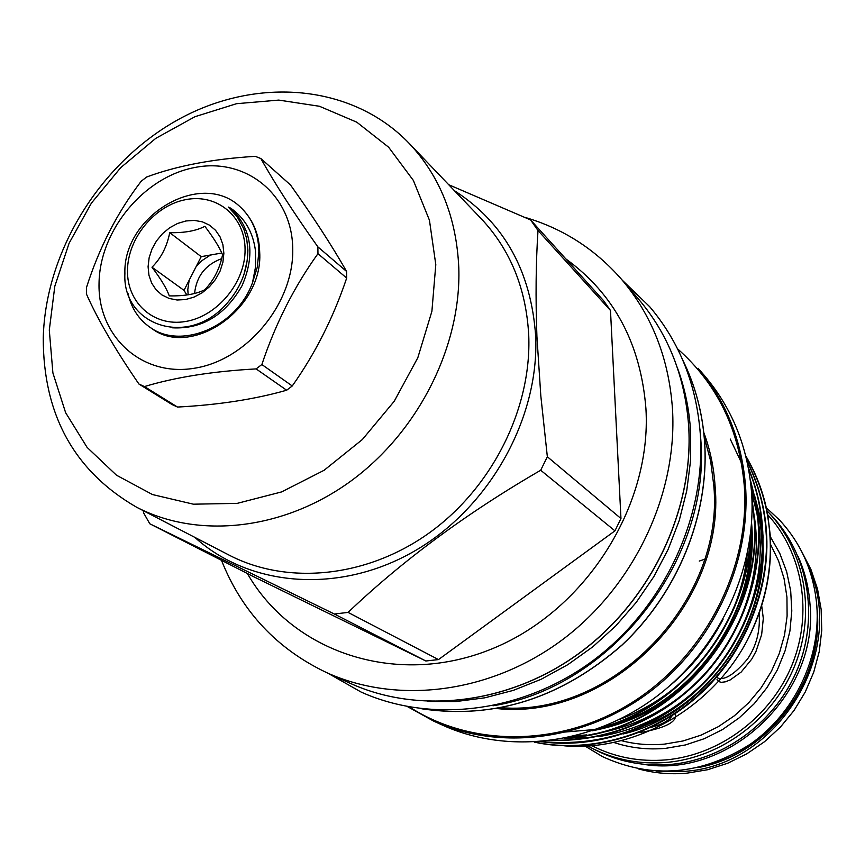 <?xml version="1.0" encoding="UTF-8"?>
<svg xmlns="http://www.w3.org/2000/svg" width="865" height="865" viewBox="0 0 865 865"><rect width="100%" height="100%" fill="white"/><g stroke="black" fill="none" stroke-linecap="round" stroke-linejoin="round"><path stroke-width="1.3" d="M698.66 767.255C766.476 754.518 820.766 685.458 817.241 616.291M761.697 605.651L763.308 618.453L761.643 634.64L755.956 651.486L751.707 659.195L741.186 672.04L730.222 679.922L725.357 681.825L721.28 682.355L718.404 681.447L717.009 679.685M716.555 677.133L717.723 677.998C724.686 680.571 734.601 674.268 747.479 659.076C756.497 645.852 760.378 630.607 759.124 613.361M675.208 713.571C677.825 721.129 667.196 727.281 643.344 732.006L639.819 732.277M221.797 253.013L211.46 254.84L208.973 255.986L201.999 260.603L196.074 266.723L189.154 280.26L187.792 289.689L188.181 294.814M221.656 258.667C205.481 264.647 196.442 276.259 194.56 293.516M169.724 232.663C184.504 232.999 196.214 230.869 204.854 226.306C213.752 238.07 219.656 247.574 222.554 254.786C219.764 268.691 213.806 280.368 204.691 289.818C195.977 294.143 184.169 296.165 169.27 295.895C166.74 288.661 160.987 279.103 151.991 267.231C161.063 258.17 166.977 246.655 169.724 232.663L201.21 256.656L196.074 266.723M223.862 253.326L222.911 244.719L220.088 236.913L215.547 230.285L209.525 225.17L202.345 221.829L194.355 220.402L185.953 220.964L177.574 223.462L169.616 227.787L162.469 233.701L156.489 240.935L151.959 249.109L149.115 257.846L148.088 266.701L148.942 275.254L151.635 283.06L156.057 289.743L161.971 294.965L169.108 298.436L177.098 300.004L185.553 299.55L194.052 297.106L202.14 292.792L209.406 286.812L215.482 279.471L220.067 271.156L222.9 262.29L223.862 253.326M127.501 270.334C126.82 302.696 153.689 327.002 185.445 321.51C217.191 316.504 245.444 282.455 245.076 249.585C245.173 216.618 217.223 193.49 186.072 199.577C154.911 205.178 127.728 238.048 127.501 270.334M124.895 273.567C122.138 324.851 186.581 347.719 225.257 305.269C240.21 289.094 247.747 270.659 247.877 249.974L246.709 238.816L243.714 228.609L237.118 216.672L228.306 207.07L230.804 208.216C244.968 218.24 253.196 232.512 255.499 251.055L255.575 266.777L252.515 282.682L257.305 267.166L258.873 251.542C258.473 232.599 251.964 217.461 239.367 206.119C200.053 169.864 122.819 216.088 124.895 273.567M150.932 327.911L151.624 328.386C190.516 358.445 263.382 309.821 259.695 252.202C259.197 233.507 252.429 218.142 239.367 206.119M252.515 282.682C236.199 327.824 180.547 349.611 150.229 327.446C138.778 319.553 131.383 308.275 128.042 293.624M638.619 768.942C654.275 773.224 670.386 774.629 686.951 773.169L707.559 769.742L727.649 763.265L746.765 753.858L764.476 741.738L780.36 727.162L794.07 710.446L805.283 691.968L813.738 672.17L819.263 651.496L821.75 630.401L821.155 609.382L817.501 588.903L810.916 569.408L801.563 551.319M642.554 764.163C729.098 779.397 819.533 693.33 809.932 603.478C808.667 586.902 804.72 571.224 798.092 556.433M591.746 745.63C614.81 757.372 639.7 762.119 666.428 759.848C720.048 754.907 770.856 716.836 792.016 665.012C813.154 613.177 802.807 552.897 767.698 514.729M766.92 510.728L768.488 512.361C804.893 550.735 816.149 612.171 794.935 665.228C773.71 718.253 721.886 757.351 667.153 762.368C640.251 764.649 615.177 759.913 591.92 748.171L587.713 745.933M699.266 561.061L706.164 558.768M221.483 560.315C241.768 611.468 276.822 648.912 326.678 672.646C397.749 704.943 490.855 693.319 562.574 639.624C634.186 585.843 677.468 494.283 672.516 409.426C668.959 358.456 651.907 315.022 621.34 279.103C594.915 248.99 562.726 228.392 524.796 217.32M247.39 573.517C292.002 651.594 394.537 687.232 488.963 650.058C583.475 613.458 651.929 507.82 645.939 408.756C640.781 343.805 614.085 293.862 565.84 258.927M194.863 537.381C249.488 587.011 339.134 594.46 414.097 551.297C489.071 508.296 539.263 419.017 535.684 336.388C531.164 271.145 504.079 222.586 454.439 190.7M143.298 510.696L143.547 512.772L149.786 523.768L334.387 614.031L425.85 660.99L253.531 576.652L149.786 523.768M348.065 612.398C402.722 560.369 466.938 512.988 540.701 470.246L614.95 530.84L438.49 659.584L348.065 612.398L334.387 614.031M547.35 456.752L540.82 395.911L536.916 336.42C535.511 298.036 535.868 262.733 538.008 230.512L610.485 310.47L620.962 518.524L547.35 456.752L540.701 470.246M458.807 267.945C461.294 346.238 418.498 431.559 351.104 480.897C283.644 530.191 198.453 539.349 136.583 507.214C74.293 471.187 43.174 414.746 43.25 337.891C45.467 250.85 100.729 162.155 178.871 119.229C256.916 76.336 352.098 84.046 409.08 143.276C439.971 176.125 456.547 217.677 458.807 267.945M49.294 330.095L52.895 372.934L65.632 412.702L87.106 447.4L116.483 475.209L152.478 494.553L193.392 504.187L237.194 503.376L281.579 491.925L324.094 470.29L362.359 439.528L394.202 401.306L417.806 357.753L431.894 311.324L435.798 264.636L429.44 220.218L413.362 180.428L388.644 147.234L356.758 122.17L319.466 106.276L278.735 100.091L236.556 103.692L194.928 116.71L155.743 138.378L120.722 167.637L91.409 203.113L69.103 243.216L54.819 286.185L49.294 330.095M346.681 278.065L346.584 271.437L317.877 246.882L317.963 253.672L346.681 278.065C333.447 317.433 315.303 353.396 292.251 385.974L261.857 364.533L256.105 368.901L286.65 390.223L292.251 385.974M286.65 390.223C254.71 399.306 218.337 404.917 177.52 407.058L144.455 386.568L138.93 384.038L172.092 404.571L177.52 407.058M99.043 283.298C97.669 336.269 141.428 376.956 194.052 368.295C246.676 360.446 293.765 303.788 292.748 249.336C292.521 194.744 245.855 157.235 194.852 167.486C143.828 176.957 99.648 230.436 99.043 283.298M138.93 384.038C115.24 349.579 97.734 319.553 86.403 293.959L86.522 287.375C99.237 247.606 117.445 212.249 141.168 181.272L146.628 177.011C176.86 165.81 213.06 158.911 255.24 156.338L260.862 158.544L290.499 184.959C313.433 217.191 332.128 246.017 346.584 271.437M144.455 386.568C175.508 377.216 212.725 371.323 256.105 368.901M261.857 364.533C275.513 323.618 294.219 286.661 317.963 253.672M427.624 701.461L456.06 701.526L484.768 697.828L513.291 690.389L541.122 679.295L567.775 664.688L592.795 646.815L615.729 625.957L636.164 602.473L653.767 576.76L668.202 549.275L679.241 520.492L686.713 490.931L690.519 461.088L690.605 431.484C689.232 409.199 684.831 387.985 677.403 367.852M762.919 542.096C768.055 623.979 706.381 711.354 628.812 732.536L623.103 733.985M632.207 730.72L654.427 721.615C715.906 692.541 760.194 625.103 762.162 557.482M564.683 745.857C635.375 751.674 711.809 708.197 747.241 640.37C764.822 606.484 772.467 571.224 770.164 534.602L767.85 515.594C764.119 494.466 756.756 474.571 745.76 455.909M763.168 537.987L762.789 533.024M670.213 685.394C691.632 667.51 709.246 645.549 723.032 619.502M745.868 456.32C759.913 480.778 767.893 506.76 769.818 534.256C772.467 569.765 764.941 605.143 747.241 640.37M534.267 742.127C590.244 754.464 655.497 734.926 698.736 695.298C744.505 654.891 771.169 587.649 766.358 530.721C764.671 506.371 758.194 483.038 746.906 460.721M747.046 461.348C758 483.384 764.292 506.36 765.947 530.299C770.737 587.076 744.278 654.113 698.736 694.584C655.702 734.234 590.838 754.01 534.83 742.094M540.852 741.662C596.861 749.577 657.973 727.811 699.082 687.945C742.505 646.977 767.006 581.907 762.443 526.72C761.07 506.641 756.388 487.092 748.43 468.041M748.603 469.014C756.215 487.633 760.692 506.728 762.033 526.298C766.563 581.28 742.311 646.079 699.179 687.102C654.243 728.903 601.759 747.068 541.728 741.586M551.037 740.548C609.209 741.327 659.043 720.848 700.52 679.09C740.84 637.743 762.725 575.56 758.486 522.665L755.675 500.921L750.247 479.415M750.442 480.951L755.448 501.495L758.064 522.233C762.27 574.847 740.699 636.662 700.758 678.03C659.736 719.766 610.279 740.537 552.4 740.354M567.418 737.683C672.256 733.92 763.968 624.141 754.475 518.557L751.89 497.948M751.988 500.554L754.042 518.124C763.438 622.681 673.478 731.844 569.7 737.185M596.493 729.292C680.701 709.624 750.279 621.308 750.842 531.553M750.225 536.711C747.079 623.243 680.906 706.478 600.905 727.627M743.273 466.57L730.211 439.031M442.772 725.259C507.528 754.648 591.195 744.884 655.043 697.633C718.783 650.307 756.756 569.192 751.62 493.212C748.03 447.573 732.32 408.399 704.499 375.691L698.141 368.295C726.178 401.263 741.986 440.761 745.587 486.811C750.712 563.483 712.338 645.398 647.993 693.211C583.54 740.948 499.137 750.852 433.884 721.226L407.469 706.608L433.884 721.226L442.772 725.259M317.877 246.882C293.549 212.552 274.54 183.11 260.862 158.544M610.485 310.47L603.554 300.642L530.591 219.937L538.008 230.512M530.591 219.937L448.697 184.71M438.49 659.584L425.85 660.99M620.962 518.524L614.95 530.84M650.837 727.422C662.147 724.502 669.315 720.502 672.343 715.442M211.46 254.84L201.21 256.656M189.154 280.26L184.007 290.348L186.84 295.008M184.007 290.348L151.991 267.231M698.174 767.569C769.061 754.864 824.778 680.441 817.014 608.852M808.624 567.505C847.711 651.799 777.938 766.358 683.707 771.396L656.146 771.158M670.883 764.401C725.357 759.427 776.9 720.556 798.006 667.802C819.101 615.026 807.878 553.892 771.634 515.681C807.91 553.924 819.133 615.08 798.049 667.834C776.954 720.577 725.432 759.438 670.948 764.411C644.155 766.671 619.167 761.957 595.996 750.258C619.145 761.946 644.111 766.66 670.883 764.401M621.243 740.613C635.31 744.322 649.756 745.489 664.601 744.105L683.101 740.959L701.158 735.109L718.361 726.665L734.331 715.809L748.701 702.748L761.157 687.794L771.418 671.272L779.268 653.54L784.533 634.996L787.107 616.042L786.945 597.12L784.068 578.62L778.576 560.942L770.585 544.463M770.293 536.614L779.787 553.405L786.653 571.668L790.697 590.968L791.799 610.895L789.929 630.985L785.106 650.761L777.43 669.759L767.06 687.534L754.258 703.667L739.305 717.766L722.578 729.519L704.456 738.645L685.383 744.96L665.801 748.322C647.734 749.966 630.347 747.987 613.62 742.397M638.305 298.814C668.364 334.15 685.177 376.762 688.756 426.672C693.773 509.755 651.594 599.131 581.604 651.55C511.518 703.894 420.282 715.139 350.368 683.382C420.185 715.096 511.388 703.872 581.496 651.496C651.507 599.045 693.698 509.615 688.691 426.564C685.123 376.675 668.331 334.095 638.305 298.814L621.34 279.103M136.583 507.214L229.257 555.189C287.731 585.54 367.387 577.615 429.97 532.397C492.477 487.136 531.683 408.356 528.742 335.469C526.234 288.65 510.382 249.726 481.2 218.694L409.08 143.276M422.044 708.846C494.51 719.41 561.147 698.131 621.978 645.02C677.673 592.893 709.051 515.594 704.683 443.496C702.726 413.632 695.471 385.941 682.918 360.424M409.426 706.965C472.766 747.976 563.05 747.068 634.359 701.05C705.635 655.043 749.879 568.024 744.343 486.53C739.51 429.808 717.247 383.909 677.565 348.844M699.947 429.332L700.78 439.366C711.106 559.568 611.393 687.21 492.953 705.786M501.57 707.732C613.112 716.588 724.665 600.851 713.809 485.687L710.619 460.85L704.24 437.052M703.786 432.478C710.1 449.443 713.863 467.273 715.063 485.968C726.286 603.565 610.279 720.902 497.061 708.576M762.443 534.559L759.643 514.88L754.55 495.429M753.556 492.477L750.961 485.492M559.223 732.525L593.455 729.638M600.537 728.179C686.475 711.657 756.659 618.486 751.047 529.575M745.954 494.423L744.495 488.93M752.258 487.265L750.755 483.589M564.683 738.256L592.676 737.434M598.137 736.731C641.062 729.692 677.425 710.414 707.235 678.874M733.596 643.582C756.053 603.024 764.325 562.282 758.389 521.368M757.513 515.854L751.544 492.012M575.69 735.737L586.675 734.915M592.103 734.255C632.812 727.833 667.748 710.403 696.92 681.955M733.65 632.802C753.274 593.639 760.162 554.8 754.291 516.264M753.393 510.782L752.085 504.295M592.265 730.784C628.877 723.951 660.676 708.197 687.653 683.523M732.525 623.438C748.247 589.757 754.604 556.292 751.588 523.044M619.502 719.421C641.614 711.116 661.401 699.396 678.884 684.269M730.774 614.788C739.607 595.023 745.079 574.901 747.209 554.433M233.874 210.995L229.668 208.4M172.578 327.824C202.086 329.241 225.257 315.174 242.092 285.634C255.424 254.559 251.661 228.749 230.804 208.216M766.282 507.744L779.56 520.081C801.487 543.826 813.911 572.435 816.83 605.911C820.744 658.481 794.459 713.344 750.236 744.224C701.385 775.191 652.124 779.322 602.451 756.615L585.043 746.073M328.051 673.273L361.148 692.076C431.927 723.929 523.574 712.501 593.617 660.168C663.552 607.738 705.537 518.524 700.38 435.149C696.736 385.206 679.836 342.399 649.691 306.707L622.324 280.249M151.635 328.386L150.229 327.446M768.488 512.361L771.634 515.681M350.368 683.382L326.678 672.646M682.853 360.262C695.482 385.866 702.78 413.643 704.737 443.604C709.116 515.756 677.717 593.076 621.978 645.16C561.115 698.26 494.412 719.475 421.871 708.824M762.303 548.853L760.713 526.428L756.345 504.652M755.415 501.343L751.296 488.985M603.1 726.762L606.516 725.897M614.485 723.616C683.674 705.44 750.982 625.006 750.442 541.025M591.92 748.171L595.996 750.258M247.693 246.049L247.314 260.062L244.06 274.194"/></g></svg>
